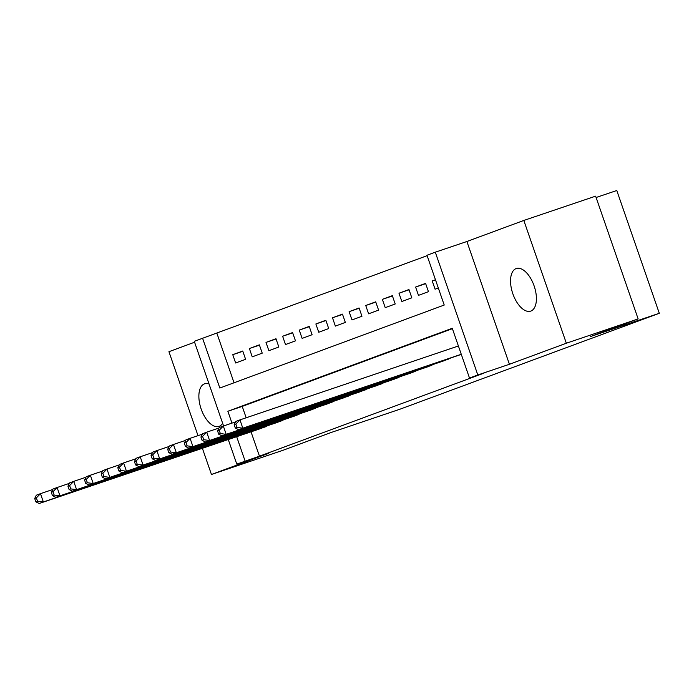 <?xml version="1.0" encoding="UTF-8"?>
<svg xmlns="http://www.w3.org/2000/svg" width="694" height="694" viewBox="0 0 694 694"><rect width="100%" height="100%" fill="white"/><g stroke="black" fill="none" stroke-linecap="round" stroke-linejoin="round"><path stroke-width="1.04" d="M516.119 268.587A22.477 11.338 -108.7 0 0 512.788 293.614A22.477 11.338 -108.7 0 0 530.676 311.12A22.477 11.338 -108.7 0 0 530.832 311.068A22.477 11.338 -108.7 0 0 534.163 286.041A22.477 11.338 -108.7 0 0 516.275 268.535A22.477 11.338 -108.7 0 0 516.119 268.587M209.033 383.956A22.477 11.338 -108.7 0 0 204.6 383.808A22.477 11.338 -108.7 0 0 204.452 383.86A22.477 11.338 -108.7 0 0 201.113 408.887A22.477 11.338 -108.7 0 0 219.009 426.394A22.477 11.338 -108.7 0 0 219.157 426.342A22.477 11.338 -108.7 0 0 222.644 423.262M223.572 425.951L194.277 341.335L202.587 338.264L219.825 388.041L444.221 305.039L426.983 255.262L435.294 252.191L477.81 374.968L469.5 378.048L452.262 328.271L227.866 411.264L231.969 423.114M466.897 241.503L509.413 364.281L566.339 343.226L638.15 318.928L595.634 196.15L523.823 220.44L466.897 241.503L435.294 252.191M596.103 197.504L616.784 190.503L659.3 313.28L399.996 409.191L331.055 432.518L283.265 450.189L211.453 474.488L268.387 453.425L236.793 464.121L228.274 439.528M194.58 342.22L168.937 351.702L198.007 435.65M427.122 255.67L202.587 338.264M566.339 343.226L523.823 220.44M202.388 448.289L211.453 474.488M458.049 355.502L461.31 354.391M441.427 361.652L451.334 357.774M424.806 367.794L434.713 363.916M408.185 373.945L418.092 370.067M391.563 380.095L401.47 376.217M374.942 386.237L384.849 382.368M358.321 392.388L368.228 388.51M341.7 398.538L351.606 394.66M325.07 404.689L334.985 400.811M308.448 410.831L318.364 406.953M291.827 416.981L301.734 413.103M275.206 423.132L285.113 419.254M242.831 351.285L232.759 354.695L242.735 351.008L245.607 359.301L235.63 362.988L232.759 354.695M259.452 345.144L249.38 348.544L259.356 344.857L262.228 353.151L252.252 356.846L249.38 348.544M276.073 338.993L266.002 342.402L275.978 338.707L278.849 347.009L268.873 350.696L266.002 342.402M292.695 332.842L282.623 336.252L292.599 332.565L295.471 340.858L285.494 344.545L282.623 336.252M309.316 326.692L299.244 330.101L309.22 326.414L312.092 334.708L302.124 338.403L299.244 330.101M325.937 320.55L315.865 323.959L325.842 320.264L328.713 328.566L318.746 332.252L315.865 323.959M342.567 314.399L332.495 317.809L342.463 314.122L345.334 322.415L335.367 326.102L332.495 317.809M359.188 308.249L349.117 311.658L359.084 307.971L361.964 316.264L351.988 319.951L349.117 311.658M375.81 302.107L365.738 305.507L375.706 301.821L378.586 310.114L368.609 313.809L365.738 305.507M392.431 295.956L382.359 299.366L392.336 295.67L395.207 303.972L385.231 307.659L382.359 299.366M409.052 289.806L398.981 293.215L408.957 289.528L411.828 297.821L401.852 301.508L398.981 293.215M425.674 283.664L415.602 287.064L425.578 283.378L428.45 291.671L418.473 295.366L415.602 287.064M216.944 333.406L234.043 382.776M435.459 279.725L432.223 280.923L435.095 289.216L438.33 288.019M251.028 431.833L259.461 456.184L483.865 373.19L469.5 378.048M452.401 328.67L242.223 406.406L246.17 417.788M258.584 429.274L268.491 425.405M509.413 364.281L477.81 374.968M259.461 456.184L236.793 464.121M638.15 318.928L590.36 336.607L659.3 313.28M236.671 436.691L245.103 461.042M242.223 406.406L227.866 411.264M435.485 279.812L432.223 280.923M34.7 498.492L35.845 501.814L37.511 501.198L36.366 497.876L34.7 498.492L36.322 495.204L40.478 493.66L43.358 501.962L265.681 426.749M37.511 501.198L43.358 501.962L39.202 503.497L261.525 428.285M36.366 497.876L40.478 493.66L52.718 489.522M35.845 501.814L39.202 503.497M51.321 492.341L52.475 495.663L54.132 495.048L52.987 491.725L51.321 492.341L52.952 489.053L57.108 487.518L59.979 495.811L282.302 420.599M54.132 495.048L59.979 495.811L55.824 497.346L278.147 422.134M52.987 491.725L57.108 487.518L69.339 483.38M52.475 495.663L55.824 497.346M67.943 486.199L69.096 489.513L70.753 488.897L69.608 485.583L67.943 486.199L69.574 482.903L73.729 481.367L76.6 489.66L298.923 414.448M70.753 488.897L76.6 489.66L72.445 491.205L294.768 415.984M69.608 485.583L73.729 481.367L85.961 477.229M69.096 489.513L72.445 491.205M84.564 480.048L85.718 483.362L87.375 482.755L86.23 479.433L84.564 480.048L86.195 476.761L90.35 475.216L93.222 483.518L315.544 408.306M87.375 482.755L93.222 483.518L89.066 485.054L311.389 409.842M86.23 479.433L90.35 475.216L102.582 471.079M85.718 483.362L89.066 485.054M101.185 473.898L102.339 477.22L104.005 476.605L102.851 473.282L101.185 473.898L102.816 470.61L106.971 469.075L109.843 477.368L332.166 402.156M104.005 476.605L109.843 477.368L105.688 478.903L328.01 403.691M102.851 473.282L106.971 469.075L119.203 464.937M102.339 477.22L105.688 478.903M117.815 467.747L118.96 471.07L120.626 470.454L119.472 467.14L117.815 467.747L119.437 464.459L123.593 462.924L126.464 471.217L348.787 396.005M120.626 470.454L126.464 471.217L122.309 472.753L344.632 397.541M119.472 467.14L123.593 462.924L135.824 458.786M118.96 471.07L122.309 472.753M134.436 461.605L135.582 464.919L137.247 464.303L136.093 460.99L134.436 461.605L136.059 458.309L140.214 456.773L143.085 465.075L365.408 389.855M137.247 464.303L143.085 465.075L138.93 466.611L361.253 391.399M136.093 460.99L140.214 456.773L152.446 452.635M135.582 464.919L138.93 466.611M151.058 455.455L152.203 458.777L153.868 458.161L152.715 454.839L151.058 455.455L152.68 452.167L156.835 450.632L159.707 458.925L382.03 383.713M153.868 458.161L159.707 458.925L155.551 460.46L377.874 385.248M152.715 454.839L156.835 450.632L169.067 446.485M152.203 458.777L155.551 460.46M167.679 449.304L168.824 452.627L170.49 452.011L169.345 448.688L167.679 449.304L169.301 446.016L173.457 444.481L176.337 452.774L398.66 377.562M170.49 452.011L176.337 452.774L172.173 454.31L394.504 379.098M169.345 448.688L173.457 444.481L185.697 440.343M168.824 452.627L172.173 454.31M184.3 443.162L185.454 446.476L187.111 445.86L185.966 442.546L184.3 443.162L185.923 439.866L190.078 438.33L192.958 446.624L415.281 371.411M187.111 445.86L192.958 446.624L188.803 448.168L411.126 372.947M185.966 442.546L190.078 438.33L202.318 434.192M185.454 446.476L188.803 448.168M200.922 437.012L202.075 440.326L203.732 439.718L202.587 436.396L200.922 437.012L202.553 433.724L206.708 432.18L209.579 440.482L431.902 365.27M203.732 439.718L209.579 440.482L205.424 442.017L427.747 366.805M202.587 436.396L206.708 432.18L218.94 428.042M202.075 440.326L205.424 442.017M217.543 430.861L218.697 434.184L220.354 433.568L219.209 430.245L217.543 430.861L219.174 427.573L223.329 426.038L226.201 434.331L448.524 359.119M220.354 433.568L226.201 434.331L222.045 435.867L444.368 360.654M219.209 430.245L223.329 426.038L235.561 421.9M218.697 434.184L222.045 435.867M234.164 424.719L235.318 428.033L236.975 427.417L235.83 424.103L234.164 424.719L235.795 421.423L239.951 419.887L242.822 428.181L461.276 354.278M236.975 427.417L242.822 428.181L238.667 429.716L460.99 354.504M235.83 424.103L239.951 419.887L458.404 345.985M235.318 428.033L238.667 429.716"/></g></svg>

